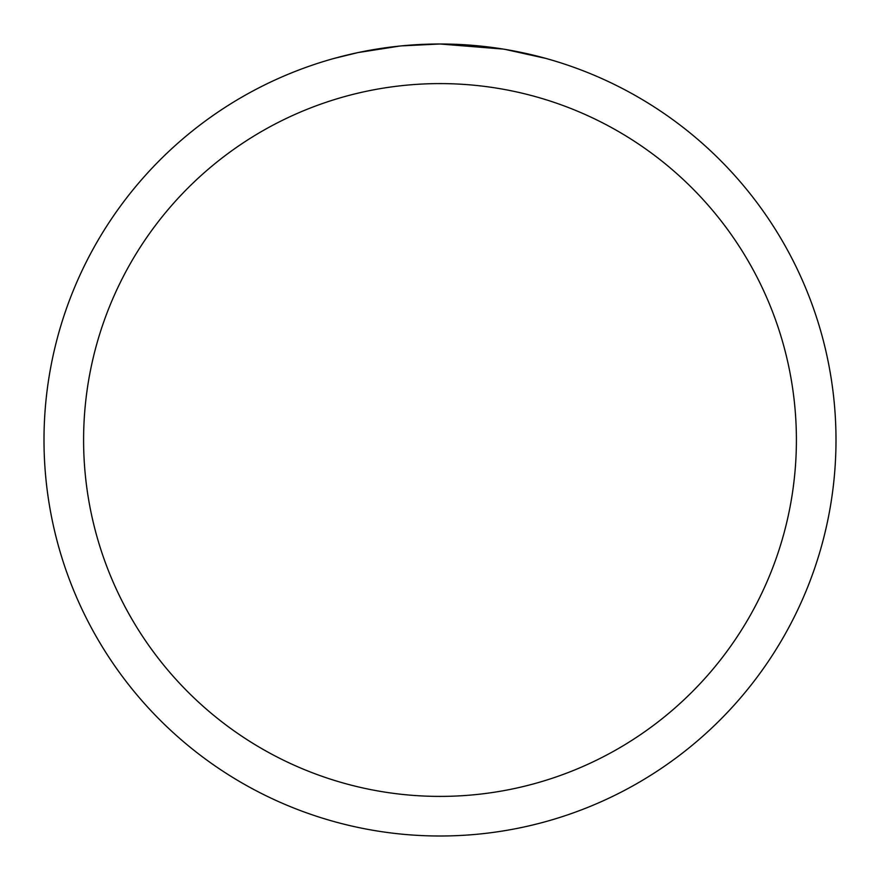 <?xml version="1.0" encoding="UTF-8"?>
<svg xmlns="http://www.w3.org/2000/svg" width="880" height="880" viewBox="0 0 880 880"><rect width="100%" height="100%" fill="white"/><g stroke="black" fill="none" stroke-linecap="round" stroke-linejoin="round"><path stroke-width="1.32" d="M447.139 44.066L452.056 44.187M483.879 46.442L485.386 46.607M503.316 49.093L440 44A396 396 0 0 1 836 440A396 396 0 0 1 440 836A396 396 0 0 1 44 440A396 396 0 0 1 440 44L401.478 45.881M504.999 49.368L545.875 58.421M440 83.6A356.4 356.4 0 0 1 796.4 440A356.4 356.4 0 0 1 440 796.4A356.4 356.4 0 0 1 83.6 440A356.4 356.4 0 0 1 440 83.6M399.806 46.046L358.017 52.58L334.125 58.421M413.875 44.858L419.529 44.528M386.738 47.597L393.283 46.772"/></g></svg>
